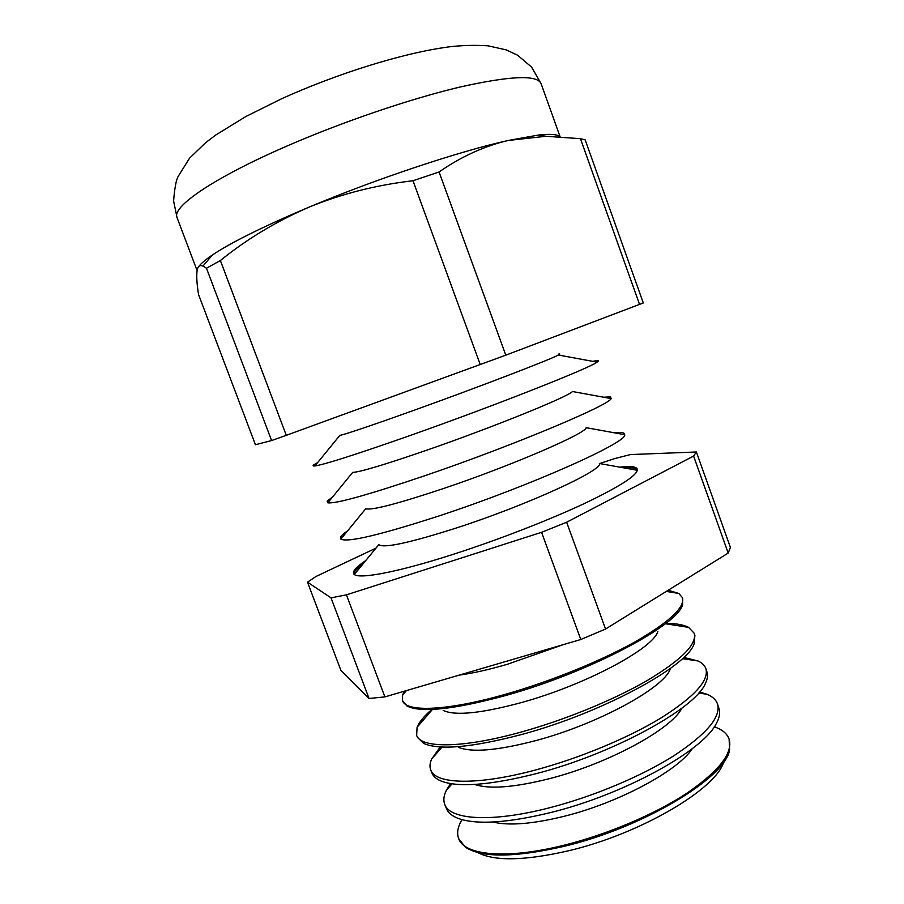 <?xml version="1.0" encoding="UTF-8"?>
<svg xmlns="http://www.w3.org/2000/svg" width="904" height="904" viewBox="0 0 904 904"><rect width="100%" height="100%" fill="white"/><g stroke="black" fill="none" stroke-linecap="round" stroke-linejoin="round"><path stroke-width="1.36" d="M492.917 822.019C508.782 825.906 532.377 824.041 563.7 816.402C618.325 802.989 677.876 770.954 692.283 748.67M461.967 819.634L461.255 820.889C457.593 827.555 456.735 833.477 458.678 838.629C464.249 855.376 506.308 859.647 563.61 845.319C606.957 834.629 654.62 814.414 686.656 793.362C718.996 771.123 733.144 753.043 729.121 739.122C727.257 733.946 722.771 729.991 715.652 727.279L714.307 726.793M717.516 703.967L718.94 708.295C720.431 712.601 719.527 717.742 716.228 723.697C703.142 750.715 624.133 794.458 551.078 812.447C507.89 822.934 477.029 824.956 458.497 818.527C452.124 816.12 448.101 812.798 446.44 808.549L444.723 804.334C449.796 819.871 491.663 822.776 549.327 807.826C592.945 796.661 641.139 776.434 673.717 755.857C706.612 734.172 721.211 716.872 717.516 703.967C716.036 699.82 712.544 696.588 707.041 694.272L699.628 691.955M474.656 784.446C489.403 789.418 514.41 787.463 549.711 778.593C608.211 763.688 671.593 729.11 681.831 708.216M450.565 783.598L446.418 790.164C443.728 795.497 443.163 800.221 444.723 804.334M705.877 668.677L706.951 671.932C708.092 675.231 707.538 679.141 705.312 683.639C695.153 708.736 612.675 754.026 536.287 773.621C489.979 785.282 458.17 787.723 440.847 780.943C436.225 778.965 433.287 776.344 432.01 773.089L430.722 769.914C435.265 784.22 476.939 785.712 534.965 770.14C578.865 758.467 627.591 738.252 660.711 718.16C694.17 697.04 709.233 680.542 705.877 668.677C704.736 665.457 702.114 662.892 698.024 660.971L683.729 657.389M458.328 747.246C471.628 752.783 497.415 750.58 535.665 740.636C597.081 724.386 663.299 688.351 670.158 669.31M440.271 746.964L431.705 758.964C429.829 763.078 429.502 766.728 430.722 769.914M694.182 633.241L694.905 635.422L694.08 643.919C687.04 666.723 601.149 713.29 521.416 734.568C472.001 747.484 439.412 750.433 423.66 743.416L417.524 737.483L416.654 735.359C420.676 748.399 462.136 748.467 520.523 732.229C564.695 720.07 613.974 699.854 647.626 680.271C681.672 659.728 697.187 644.043 694.182 633.241L688.622 627.376C683.537 624.732 675.943 623.398 665.841 623.364M443.186 710.42C455.074 716.036 481.199 713.403 521.563 702.532C585.069 685.074 653.445 648.462 657.818 631.444M431.841 709.459C424.168 716.036 419.253 721.98 417.083 727.279L416.654 735.359M682.452 597.68L682.565 604.539C678.847 624.687 589.577 672.226 506.455 695.3C453.944 709.55 420.755 713.098 406.902 705.956L402.54 700.668C406.02 712.42 447.254 711.019 506.014 694.125C550.446 681.446 600.267 661.242 634.484 642.19C669.118 622.234 685.108 607.398 682.452 597.68L678.802 593.453L668.203 590.244M404.472 692.859L405.794 690.78M459.266 675.119C472.826 673.265 488.883 669.649 507.404 664.27L563.384 644.62M404.427 691.176L402.585 695.086L402.54 700.668M637.32 470.306L599.386 463.503C603.838 469.809 527.529 504.94 456.916 527.812C409.535 542.92 383.511 548.536 378.832 544.649L354.357 574.413M614.234 432.767C619.647 432.157 622.98 432.372 624.235 433.411L624.687 434.677C628.19 442.101 529.846 486.069 439.502 515.766C380.268 534.965 347.396 542.75 340.887 539.089L340.412 537.846C340.695 536.23 343.091 533.902 347.611 530.874M353.95 574.017C353.961 571.701 356.888 568.435 362.73 564.232M624.348 467.978C631.523 467.391 635.862 467.978 637.376 469.741M619.794 467.153C630.269 465.854 636.088 466.487 637.252 469.052C638.506 474.543 621.048 485.956 584.888 503.302C549.236 520.026 498.319 539.812 453.74 554.163C394.732 573.238 355.012 580.153 353.6 573.418C352.82 570.707 356.843 566.458 365.668 560.661M624.687 434.677L586.142 427.671C586.447 433.287 510.794 465.955 442.497 488.861C397.319 503.867 371.725 510.511 365.702 508.771L340.887 539.089M603.702 397.229L610.539 396.845L611.138 398.596C609.375 405.173 511.935 446.067 424.677 475.775C368.301 494.816 336.017 503.844 327.824 502.839L327.146 501.121L332.604 496.974M611.138 398.596L572.481 391.511C568.808 396.449 494.025 426.846 428.033 449.751C385.047 464.588 359.928 472.137 352.673 472.385L327.824 502.839M592.753 361.351L596.617 360.628C598.742 360.391 598.889 360.899 597.047 362.142C590.233 367.917 493.991 405.952 409.794 435.626C356.278 454.407 324.649 464.52 314.92 465.944C312.716 466.181 312.501 465.707 314.276 464.509L317.677 462.554M558.186 354.176C560.333 353.69 560.401 353.972 558.389 355.023C550.909 359.329 477.222 387.624 413.501 410.472C372.708 425.083 348.119 433.411 339.757 435.468L314.92 465.944M198.936 266.341C201.151 263.346 205.581 259.606 212.225 255.109C231.221 242.385 263.505 226.395 309.055 207.14C276.466 221.243 246.916 239.04 220.384 260.533L286.285 435.332L505.799 355.17L643.286 302.964L585.17 139.871L580.436 138.674L639.58 304.546M723.675 761.959C716.409 788.876 640.62 833.838 568.797 850.72C524.761 860.823 494.364 861.422 477.617 852.495M458.678 838.629L465.323 847.161C481.753 857.907 514.647 857.636 563.994 846.359C643.094 827.691 725.629 777.677 729.584 749.936L729.121 739.122M666.824 591.092L675.921 592.99M480.25 364.64L412.992 180.743L439.061 171.986L505.799 355.17M206.474 268.228L202.993 266.092C200.146 264.861 198.258 265.945 197.343 269.335C196.281 274.477 196.677 282.862 198.53 294.489L255.436 444.734L271.584 440.553L206.474 268.228L220.384 260.533M271.584 440.553L286.285 435.332M412.992 180.743C376.233 185.015 341.588 193.818 309.055 207.14C376.053 178.958 459.786 151.126 508.297 140.459C484.352 146.064 461.277 156.561 439.061 171.986M580.436 138.674L545.959 136.278L508.297 140.459L538.614 135.024C550.265 133.769 557.271 134.3 559.655 136.617M599.68 463.549L614.641 458.588L630.438 454.565L696.385 451.989L693.605 456.068L566.65 522.229L605.556 629.037L580.797 639.512L384.889 696.894L346.424 594.843L331.022 597.838L307.496 582.176L340.853 670.259L369.047 698.487L384.889 696.894M307.496 582.176L315.903 576.526L375.985 548.118M566.65 522.229L541.586 532.309L346.424 594.843M693.605 456.068L728.195 553.078L730.398 547.417L696.385 451.989M541.586 532.309L580.797 639.512M331.022 597.838L369.047 698.487M728.195 553.078L605.556 629.037M286.444 146.267C213.22 178.043 171.523 207.05 177.026 217.548L173.602 200.97C174.596 188.461 176.077 180.337 178.054 176.608L189.524 158.211L205.683 142.629L216.033 134.832L246.035 116.424L282.116 98.513C336.842 73.845 401.964 53.155 448.791 46.895C461.673 45.336 474.747 44.974 487.99 45.81L506.33 49.912L517.585 55.212L531.62 67.145L541.078 83.609C537.236 74.614 510.025 75.8 459.458 87.168C409.772 98.977 342.107 122.006 286.444 146.267M462.306 819.725L461.255 820.889M452.056 783.824L446.418 790.164M442.101 747.066L431.705 758.964M432.44 709.437L417.083 727.279M406.393 690.599L402.585 695.086M341.735 538.061L340.412 537.846M328.966 501.426L327.146 501.121M315.858 464.792L314.276 464.509M197.083 270.567L177.026 217.548M538.614 135.024L545.971 136.255M212.225 255.109L202.982 266.081M560.039 136.628L541.078 83.609M558.389 355.023L597.047 362.142M595.589 361.871L596.617 360.628M609.352 398.268L610.539 396.845M623.376 434.428L624.235 433.411M666.304 591.419L678.802 593.453M665.367 623.737L688.622 627.376M682.396 658.654L698.024 660.971M698.645 693.097L707.041 694.272M714.103 727.076L715.652 727.279"/></g></svg>
